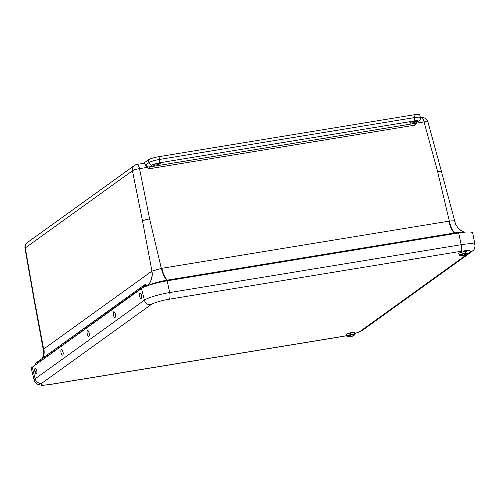 <?xml version="1.0" encoding="UTF-8"?>
<svg xmlns="http://www.w3.org/2000/svg" width="500" height="500" viewBox="0 0 500 500"><rect width="100%" height="100%" fill="white"/><g stroke="black" fill="none" stroke-linecap="round" stroke-linejoin="round"><path stroke-width="0.75" d="M412.056 122.969A3.538 0.556 -12.6 0 1 409.675 122.969A3.538 0.556 -12.6 0 1 413.006 121.656A3.538 0.556 -12.6 0 1 416.581 121.425A3.538 0.556 -12.6 0 1 412.056 122.969M155.744 165.05A3.538 0.556 -12.6 0 1 153.363 165.05A3.538 0.556 -12.6 0 1 156.694 163.738A3.538 0.556 -12.6 0 1 160.269 163.506A3.538 0.556 -12.6 0 1 155.744 165.05M463.738 232.262A16.625 2.6 167.4 0 0 454.719 232.944A16.625 2.6 167.4 0 0 454.375 233L167.413 280.113A16.625 2.6 167.4 0 0 167.069 280.169A16.625 2.6 167.4 0 0 148.344 285.456M416.706 122.544L415.006 125.125A1.45 0.494 -99.3 0 1 415.125 123.356A2.875 2.669 54.3 0 0 416.181 122.919L418.969 120.913A2.875 2.669 -125.7 0 1 417.906 121.35L415.125 123.356L149.469 166.975L152.25 164.969A2.875 2.669 -125.7 0 1 148.963 162.631L146.175 164.638A4.325 1.469 -99.3 0 0 145.675 165.562L147.125 167.406L149.35 168.738A1.45 0.494 80.7 0 1 149.469 166.975A2.875 2.669 54.3 0 1 146.175 164.638M441.488 171.581L427.906 121.875A5.75 1.019 -15.3 0 0 424.056 121.938L437.631 171.619C439.963 171.213 441.244 171.2 441.488 171.581L455.556 224.1L457.625 227.381L460.994 230.525L464.162 232.219M152.25 164.969A5.75 0.9 -12.6 0 1 159.338 162.838A2.875 0.975 -99.3 0 0 159.588 159.438L158.969 156.662A8.631 1.35 167.4 0 0 148.344 159.863L143.5 163.344M43.3 349.669L33.956 299.331L34.231 298.981L25.288 247.919L132.444 170.787L142.531 221.031C143.9 220.162 146.263 219.456 149.613 218.9L139.525 168.656A5.75 1.95 80.7 0 0 136.894 164.431L143.663 163.319A5.75 1.95 80.7 0 1 145.675 165.562M158.969 156.662L413.944 114.8L414.569 117.575L159.588 159.438A8.631 1.35 167.4 0 0 148.963 162.631L148.344 159.863M418.969 120.913C420.306 119.681 420.769 118.569 420.369 117.575L419.75 114.8A8.631 1.35 167.4 0 0 413.944 114.8M454.531 233.637L454.375 233A17.256 5.856 80.7 0 1 448.819 221.188L161.856 268.3A41.169 37.925 49.4 0 0 161.325 268.387A17.256 5.9 -100.1 0 0 167.069 280.169M454.719 232.944A17.256 5.812 81.5 0 1 449.344 221.1A41.169 37.925 49.4 0 0 448.819 221.188M149.613 218.9L161.325 268.387L151.944 271.119A17.256 16.056 -123.3 0 1 147.55 285.731M454.075 221.513C455.119 220.806 453.544 220.669 449.344 221.1L437.631 171.619M142.531 221.031L151.944 271.119A41.95 13.994 -97.2 0 0 151.719 271.269L43.863 348.9A41.95 13.994 -97.2 0 0 43.644 349.069A17.256 15.956 -128.1 0 1 43.019 357.894M34.231 298.981L43.644 349.069L43.3 349.681L43.581 352.612L42.644 358.162M143.919 287.194L143.794 286.688A1.781 1.656 -125.7 0 1 147.044 285.919M144.675 286.863A0.975 0.906 -125.7 0 1 144.869 285.575A0.975 0.906 -125.7 0 1 146.337 286.181A0.975 0.906 54.3 0 0 144.869 285.575A0.975 0.906 54.3 0 0 144.675 286.863M121.106 303.019L121.15 303.188A1.781 1.656 -125.7 0 1 121.713 301.25A1.781 1.656 54.3 0 0 121.106 303.019L122.856 301.762A1.781 1.656 -125.7 0 1 123.456 299.994A1.781 1.656 54.3 0 0 122.9 301.925L122.856 301.762M119.406 304.444L119.362 304.269A1.781 1.656 -125.7 0 1 119.969 302.506A1.781 1.656 54.3 0 0 119.412 304.438M117.619 305.525L117.662 305.7A1.781 1.656 -125.7 0 1 118.219 303.762A1.781 1.656 54.3 0 0 117.619 305.525L119.362 304.269M115.919 306.95L115.875 306.781A1.781 1.656 -125.7 0 1 116.475 305.019A1.781 1.656 54.3 0 0 115.925 306.95M114.175 308.206A1.781 1.656 -125.7 0 1 114.731 306.275A1.781 1.656 54.3 0 0 114.131 308.038L114.169 308.206M112.425 309.462L112.381 309.294A1.781 1.656 -125.7 0 1 112.987 307.531A1.781 1.656 54.3 0 0 112.431 309.462M110.638 310.55L110.681 310.719A1.781 1.656 -125.7 0 1 111.244 308.788A1.781 1.656 54.3 0 0 110.638 310.55L112.381 309.294M108.938 311.975L108.894 311.806A1.781 1.656 -125.7 0 1 109.494 310.044A1.781 1.656 54.3 0 0 108.944 311.975M107.15 313.062L107.194 313.231A1.781 1.656 -125.7 0 1 107.75 311.3A1.781 1.656 54.3 0 0 107.15 313.062L108.894 311.806M105.444 314.488L105.406 314.319A1.781 1.656 -125.7 0 1 106.006 312.556A1.781 1.656 54.3 0 0 105.45 314.481M103.706 315.738A1.781 1.656 -125.7 0 1 104.262 313.812A1.781 1.656 54.3 0 0 103.656 315.575L103.7 315.744M101.956 317L101.912 316.831A1.781 1.656 -125.7 0 1 102.519 315.069A1.781 1.656 54.3 0 0 101.962 316.994M100.169 318.087L100.213 318.256A1.781 1.656 -125.7 0 1 100.769 316.325A1.781 1.656 54.3 0 0 100.169 318.087L101.912 316.831M98.462 319.513L98.425 319.344A1.781 1.656 -125.7 0 1 99.025 317.581A1.781 1.656 54.3 0 0 98.475 319.506M96.725 320.763A1.781 1.656 -125.7 0 1 97.281 318.837A1.781 1.656 54.3 0 0 96.681 320.6L96.719 320.769M94.975 322.025L94.931 321.856A1.781 1.656 -125.7 0 1 95.538 320.094A1.781 1.656 54.3 0 0 94.981 322.019M93.238 323.275A1.781 1.656 -125.7 0 1 93.794 321.35A1.781 1.656 54.3 0 0 93.188 323.113L93.231 323.281M91.487 324.538L91.444 324.369A1.781 1.656 -125.7 0 1 92.044 322.606A1.781 1.656 54.3 0 0 91.494 324.531M89.7 325.625L89.738 325.794A1.781 1.656 -125.7 0 1 90.3 323.862A1.781 1.656 54.3 0 0 89.7 325.625L91.444 324.369M87.994 327.05L87.95 326.881A1.781 1.656 -125.7 0 1 88.556 325.119A1.781 1.656 54.3 0 0 88 327.044M86.206 328.137L86.25 328.306A1.781 1.656 -125.7 0 1 86.812 326.375A1.781 1.656 54.3 0 0 86.206 328.137L87.95 326.881M84.506 329.562L84.462 329.394A1.781 1.656 -125.7 0 1 85.069 327.631A1.781 1.656 54.3 0 0 84.513 329.556M82.769 330.812A1.781 1.656 -125.7 0 1 83.319 328.888A1.781 1.656 54.3 0 0 82.719 330.65L82.762 330.819M81.013 332.075L80.975 331.906A1.781 1.656 -125.7 0 1 81.575 330.144A1.781 1.656 54.3 0 0 81.025 332.069M79.275 333.325A1.781 1.656 -125.7 0 1 79.831 331.4A1.781 1.656 54.3 0 0 79.225 333.162L79.269 333.331M77.525 334.588L77.481 334.419A1.781 1.656 -125.7 0 1 78.088 332.65A1.781 1.656 54.3 0 0 77.531 334.581M75.738 335.675L75.781 335.844A1.781 1.656 -125.7 0 1 76.344 333.906A1.781 1.656 54.3 0 0 75.738 335.675L77.481 334.419M74.037 337.1L73.994 336.931A1.781 1.656 -125.7 0 1 74.594 335.163A1.781 1.656 54.3 0 0 74.044 337.094M72.25 338.188L72.287 338.356A1.781 1.656 -125.7 0 1 72.85 336.419A1.781 1.656 54.3 0 0 72.25 338.188L73.994 336.931M70.544 339.613L70.5 339.444A1.781 1.656 -125.7 0 1 71.106 337.675A1.781 1.656 54.3 0 0 70.55 339.606M68.756 340.7L68.8 340.869A1.781 1.656 -125.7 0 1 69.362 338.931A1.781 1.656 54.3 0 0 68.756 340.7L70.5 339.444M67.056 342.125L67.013 341.956A1.781 1.656 -125.7 0 1 67.613 340.188A1.781 1.656 54.3 0 0 67.062 342.119M65.269 343.212L65.312 343.381A1.781 1.656 -125.7 0 1 65.869 341.444A1.781 1.656 54.3 0 0 65.269 343.212L67.013 341.956M63.562 344.637L63.525 344.462A1.781 1.656 -125.7 0 1 64.125 342.7A1.781 1.656 54.3 0 0 63.569 344.631M61.775 345.719L61.819 345.887A1.781 1.656 -125.7 0 1 62.381 343.956A1.781 1.656 54.3 0 0 61.775 345.719L63.525 344.462M60.075 347.144L60.031 346.975A1.781 1.656 -125.7 0 1 60.637 345.213A1.781 1.656 54.3 0 0 60.081 347.144M58.288 348.231L58.331 348.4A1.781 1.656 -125.7 0 1 58.888 346.469A1.781 1.656 54.3 0 0 58.288 348.231L60.031 346.975M56.588 349.656L56.544 349.487A1.781 1.656 -125.7 0 1 57.144 347.725A1.781 1.656 54.3 0 0 56.594 349.656M54.8 350.744L54.837 350.913A1.781 1.656 -125.7 0 1 55.4 348.981A1.781 1.656 54.3 0 0 54.8 350.744L56.544 349.487M53.094 352.169L53.05 352A1.781 1.656 -125.7 0 1 53.656 350.238A1.781 1.656 54.3 0 0 53.1 352.169M51.306 353.256L51.35 353.425A1.781 1.656 -125.7 0 1 51.913 351.494A1.781 1.656 54.3 0 0 51.306 353.256L53.05 352M49.606 354.681L49.562 354.513A1.781 1.656 -125.7 0 1 50.163 352.75A1.781 1.656 54.3 0 0 49.612 354.675M47.869 355.931A1.781 1.656 -125.7 0 1 48.419 354.006A1.781 1.656 54.3 0 0 47.819 355.769L47.856 355.938M46.112 357.194L46.075 357.025A1.781 1.656 -125.7 0 1 46.675 355.262A1.781 1.656 54.3 0 0 46.119 357.188M44.325 358.281L44.369 358.45A1.781 1.656 -125.7 0 1 44.931 356.519A1.781 1.656 54.3 0 0 44.325 358.281L46.075 357.025M42.625 359.706L42.581 359.538A1.781 1.656 -125.7 0 1 43.188 357.775A1.781 1.656 54.3 0 0 42.631 359.7M40.838 360.794L40.881 360.962A1.781 1.656 -125.7 0 1 41.438 359.031A1.781 1.656 54.3 0 0 40.838 360.794L42.581 359.538M39.131 362.219L39.094 362.05A1.781 1.656 -125.7 0 1 39.694 360.288A1.781 1.656 54.3 0 0 39.144 362.212M37.394 363.469A1.781 1.656 -125.7 0 1 37.95 361.544A1.781 1.656 54.3 0 0 37.344 363.306L37.388 363.475M136.856 291.881L136.812 291.712A1.781 1.656 -125.7 0 1 137.419 289.95L139.162 288.694A1.781 1.656 54.3 0 0 138.562 290.456L138.6 290.625A1.781 1.656 -125.7 0 1 139.162 288.694L140.906 287.438A1.781 1.656 54.3 0 0 140.356 289.363L140.306 289.2A1.781 1.656 -125.7 0 1 140.906 287.438L142.65 286.181A1.781 1.656 54.3 0 0 142.05 287.944L142.1 288.144M135.069 292.969L135.113 293.137A1.781 1.656 -125.7 0 1 135.675 291.206A1.781 1.656 54.3 0 0 135.069 292.969L136.812 291.712M133.369 294.394L133.325 294.225A1.781 1.656 -125.7 0 1 133.925 292.456A1.781 1.656 54.3 0 0 133.375 294.387M131.581 295.481L131.619 295.65A1.781 1.656 -125.7 0 1 132.181 293.712A1.781 1.656 54.3 0 0 131.581 295.481L133.325 294.225M129.875 296.906L129.831 296.737A1.781 1.656 -125.7 0 1 130.438 294.969A1.781 1.656 54.3 0 0 129.881 296.9M128.088 297.994L128.131 298.163A1.781 1.656 -125.7 0 1 128.694 296.225A1.781 1.656 54.3 0 0 128.088 297.994L129.831 296.737M126.388 299.419L126.344 299.25A1.781 1.656 -125.7 0 1 126.95 297.481A1.781 1.656 54.3 0 0 126.394 299.413M124.65 300.669A1.781 1.656 -125.7 0 1 125.2 298.738A1.781 1.656 54.3 0 0 124.6 300.506L124.644 300.675M43.863 348.9A17.256 16.006 -125.7 0 1 43.188 357.775L137.419 289.95A1.781 1.656 54.3 0 0 136.862 291.875M43.188 357.775L36.206 362.8A1.781 1.656 54.3 0 0 35.65 364.725M460.65 251.363A14.781 2.312 -12.6 0 1 469.888 252.338A5.75 5.337 54.3 0 0 472.006 251.462C472.981 250.138 474.963 250.662 475 244.725L472.7 232.975A20.85 3.262 167.4 0 0 458.675 232.956L167.162 280.819A20.85 3.262 167.4 0 0 141.488 288.55L32.262 367.169A20.85 3.262 167.4 0 0 31.269 368.55L34.188 380.163A20.531 3.212 167.4 0 1 35.169 378.794A5.75 5.337 54.3 0 0 41.712 383.319L150.938 304.7A14.781 2.312 -12.6 0 1 169.137 299.225L460.65 251.363A5.75 1.95 -99.3 0 0 461.188 244.706L169.675 292.569A5.75 1.95 80.7 0 1 169.137 299.225M350.131 333.888L350.581 336.294A8.8 0.7 -101.3 0 1 350.156 335.163L350.062 334.762A2513.681 199.988 78.7 0 1 349.812 333.481L350.131 333.888M350.194 334.212L350.644 334.538M351.463 336.181L351.544 336.475A8.8 0.606 74.7 0 0 351.55 336.475A8.8 8.8 0 0 0 354.513 335.006A3.881 0.606 167.4 0 0 350.788 335.012L350.669 334.625A2513.681 172.537 -105.3 0 1 350.331 333.363A4.25 0.663 167.4 0 0 350.069 333.419A4.25 0.663 167.4 0 0 349.812 333.481M350.95 335.887L350.988 336.213A8.8 0.7 -101.3 0 1 350.863 336.637A8.8 0.7 -101.3 0 1 350.856 336.637A8.787 3.956 -104.9 0 1 350.538 336.669A8.787 8.287 -122.7 0 1 349.862 336.725A8.8 8.713 135.7 0 1 349.038 336.756A2.119 0.331 -12.6 0 1 348.963 336.675A2.119 0.331 -12.6 0 1 348.963 336.662A8.8 8.612 -34.1 0 0 349.787 336.631A8.787 7.694 -81.5 0 0 350.4 336.5A8.787 2.662 -97.6 0 0 350.581 336.294M350.156 335.163A3.881 0.606 167.4 0 0 347.35 336.606L346.238 334.475A4.294 0.669 -12.6 0 1 349.963 332.95A4.294 0.669 -12.6 0 1 354.613 332.606L354.513 335.006M350.788 335.012A8.8 0.606 74.7 0 0 351.269 336.131A8.787 3.862 70.7 0 0 351.613 336.213A8.787 8.194 47 0 0 352.262 336.044A8.8 8.612 -34.1 0 0 353.019 335.706A2.119 0.331 -12.6 0 1 353.081 335.75A2.119 0.331 -12.6 0 1 353.094 335.8A8.8 8.713 135.7 0 1 352.337 336.144A8.787 7.788 90.5 0 1 351.744 336.381A8.787 2.756 78.3 0 1 351.544 336.475M350.406 334.231L350.856 336.637M465 252.175L465.419 251.975A4.25 0.663 167.4 0 0 465.2 252A4.25 0.663 167.4 0 0 464.981 252.025A2513.681 1388.587 85.9 0 1 465.163 253.312L465.094 253.738A3.881 0.606 167.4 0 0 460.825 254.756A3.881 0.606 167.4 0 0 459.8 255.669A8.8 8.8 0 0 0 462.212 255.844A8.8 4.862 -94.1 0 0 462.556 255.794A8.787 1.744 -98.7 0 0 462.681 255.712A8.787 4.781 -106.1 0 1 462.275 255.656A8.8 7.212 -112.1 0 1 461.575 255.575A2.119 0.331 -12.6 0 1 461.938 255.4A8.8 7.119 61.3 0 0 462.65 255.475A8.787 8.438 35.1 0 0 463.338 255.4A8.787 7.219 -85.7 0 0 463.888 255.162A8.8 4.862 -94.1 0 0 465.094 253.738M459.8 255.669L458.688 253.538A4.294 0.669 -12.6 0 1 460.769 252.456A4.294 0.669 -12.6 0 1 465.119 251.525A4.294 0.669 -12.6 0 1 467.062 251.663L466.969 254.062A3.881 0.606 167.4 0 0 465.631 253.681A8.8 4.956 81.1 0 1 464.469 255.094A8.787 1.837 77.3 0 1 464.363 255.287A8.787 4.688 69.3 0 0 464.75 255.238A8.8 7.119 61.3 0 0 465.381 255.012A2.119 0.331 -12.6 0 1 465.112 255.144A2.119 0.331 -12.6 0 1 465.019 255.188A8.8 7.212 -112.1 0 1 464.869 255.244A8.8 7.212 -112.1 0 1 464.375 255.413A8.787 8.537 -132.5 0 1 463.713 255.594A8.787 7.312 87.4 0 1 463.137 255.731A8.8 4.956 81.1 0 1 463.05 255.744A8.8 4.956 81.1 0 1 462.587 255.781M465.631 253.681L465.675 253.256A2513.681 1416.031 -98.9 0 0 465.419 251.975M464.25 254.844L464.363 255.287M464.294 255.006L464.375 255.413M463.638 255.275L463.713 255.594M464.369 254.713L464.469 255.094M114.931 317.406A2.875 0.988 -100.9 0 0 114.981 317.4A2.875 0.988 -100.9 0 0 115.225 313.637A2.875 0.988 -100.9 0 0 113.894 311.75A2.875 0.988 -100.9 0 0 113.844 311.769M115.119 313.656A2.875 0.988 -100.9 0 0 113.787 311.775A2.875 0.988 -100.9 0 0 113.362 314.788A2.875 0.988 -100.9 0 0 114.875 317.425A2.875 0.988 -100.9 0 0 115.119 313.656M88.756 336.25A2.875 0.988 -100.9 0 0 88.806 336.244A2.875 0.988 -100.9 0 0 89.231 333.231A2.875 0.988 -100.9 0 0 87.719 330.594A2.875 0.988 -100.9 0 0 87.669 330.606M87.25 333.906A2.875 0.988 -100.9 0 0 88.7 336.262A2.875 0.988 -100.9 0 0 89.125 333.25A2.875 0.988 -100.9 0 0 87.613 330.613A2.875 0.988 -100.9 0 0 87.25 333.906M62.581 355.087A2.875 0.988 -100.9 0 0 62.631 355.081A2.875 0.988 -100.9 0 0 63.056 352.075A2.875 0.988 -100.9 0 0 61.544 349.438A2.875 0.988 -100.9 0 0 61.494 349.45M61.069 352.75A2.875 0.988 -100.9 0 0 62.525 355.106A2.875 0.988 -100.9 0 0 62.95 352.094A2.875 0.988 -100.9 0 0 61.438 349.456A2.875 0.988 -100.9 0 0 61.069 352.75M36.4 373.931A2.875 0.988 -100.9 0 0 36.456 373.925A2.875 0.988 -100.9 0 0 36.881 370.913A2.875 0.988 -100.9 0 0 35.369 368.275A2.875 0.988 -100.9 0 0 35.319 368.288M35.112 368.363A2.875 0.988 -100.9 0 0 34.881 371.538A2.875 0.988 -100.9 0 0 36.35 373.944A2.875 0.988 -100.9 0 0 36.775 370.931A2.875 0.988 -100.9 0 0 35.263 368.294A2.875 0.988 -100.9 0 0 35.112 368.363M34.938 370.406L35.362 372.088L34.938 370.406M141.106 298.569A2.875 0.988 -100.9 0 0 141.156 298.562A2.875 0.988 -100.9 0 0 141.588 295.55A2.875 0.988 -100.9 0 0 140.069 292.913A2.875 0.988 -100.9 0 0 140.019 292.925M139.838 292.987A2.875 0.988 -100.9 0 0 139.581 296.144A2.875 0.988 -100.9 0 0 141.05 298.581A2.875 0.988 -100.9 0 0 141.481 295.569A2.875 0.988 -100.9 0 0 139.963 292.931A2.875 0.988 -100.9 0 0 139.838 292.987M139.644 295.044L140.056 296.725L139.644 295.044M167.569 280.75L167.413 280.113A17.256 5.856 -99.3 0 1 161.856 268.3M149.35 168.738L415.006 125.125M427.906 121.875A5.75 5.75 0 0 0 421.425 117.719A5.75 1.95 -99.3 0 1 424.056 121.938L416.456 123.188M136.894 164.431A5.75 5.75 0 0 0 134.462 165.438A5.75 5.337 54.3 0 0 132.444 170.787A5.75 1.163 -11.4 0 1 139.525 168.656L147.125 167.406M25.288 247.919A5.75 5.337 -125.7 0 1 27.306 242.569A5.75 5.75 0 0 0 25 248.231A5.75 0.775 -9.9 0 1 25.288 247.919M159.338 162.838L414.312 120.975A2.875 0.975 -99.3 0 0 414.569 117.575A8.631 1.35 167.4 0 1 420.369 117.575M414.312 120.975A5.75 0.9 -12.6 0 1 417.906 121.35M151.719 271.269A17.256 16.006 -125.7 0 1 147.481 285.756M114.131 308.038L115.875 306.781M103.656 315.575L105.406 314.319M96.681 320.6L98.425 319.344M93.188 323.113L94.931 321.856M82.719 330.65L84.462 329.394M79.225 333.162L80.975 331.906M47.819 355.769L49.562 354.513M37.344 363.306L39.094 362.05M142.05 287.944L143.794 286.688M138.562 290.456L140.306 289.2M124.6 300.506L126.344 299.25M167.162 280.819L169.675 292.569A20.531 3.212 167.4 0 0 144.394 300.175A5.75 5.337 54.3 0 0 150.938 304.7M475 244.725A20.531 3.212 167.4 0 0 461.188 244.706L458.675 232.956M141.488 288.55L144.394 300.175L35.169 378.794L32.262 367.169M469.888 252.338L360.662 330.956A5.75 5.337 54.3 0 0 362.781 330.081L472.006 251.462M346.613 335.65A14.781 2.312 -12.6 0 1 342.456 336.438A5.75 1.95 80.7 0 1 342.15 336.569L50.637 384.425A5.75 1.95 -99.3 0 0 50.95 384.294A14.781 2.312 -12.6 0 1 41.712 383.319M360.662 330.956A14.781 2.312 -12.6 0 1 354.731 333.506M342.456 336.438L50.95 384.294M350.669 334.625A4.138 0.65 -12.6 0 1 354.844 334.363M346.775 336.163A4.138 0.65 -12.6 0 1 350.062 334.762M465.675 253.256A4.138 0.65 -12.6 0 1 467.294 253.419M459.225 255.225A4.138 0.65 -12.6 0 1 461.1 254.225A4.138 0.65 -12.6 0 1 465.163 253.312M134.462 165.438L27.306 242.569M25 248.231L33.956 299.325M421.425 117.719L420.425 117.881M142.65 286.181L144.4 284.925M50.637 384.425C44.769 385.2 41.581 385.438 41.069 385.15L37.312 384.137C36.513 383.269 36.138 384.475 34.188 380.163M342.15 336.569L346.631 335.712M354.744 333.6L359.387 331.912L362.781 330.081M347.35 336.606A8.8 8.8 0 0 0 350.863 336.637M463.05 255.744A8.8 8.8 0 0 0 464.869 255.244M465.112 255.144A8.8 8.8 0 0 0 466.969 254.062"/></g></svg>
